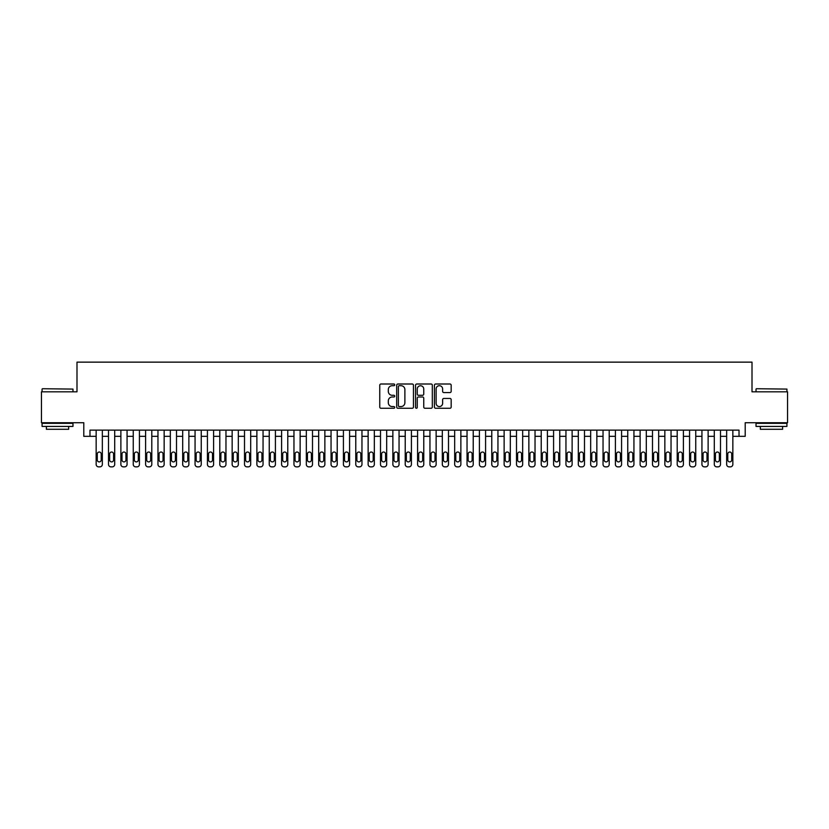 <?xml version="1.0" encoding="UTF-8"?>
<svg xmlns="http://www.w3.org/2000/svg" width="829" height="829" viewBox="0 0 829 829"><rect width="100%" height="100%" fill="white"/><g stroke="black" fill="none" stroke-linecap="round" stroke-linejoin="round"><path stroke-width="1.24" d="M394.718 384.853A0.85 0.85 0 0 0 393.868 384.003L380.977 384.003A1.212 1.212 0 0 0 379.765 385.216L379.765 407.06A1.212 1.212 0 0 0 380.977 408.272L393.868 408.272A0.85 0.85 0 0 0 394.718 407.422A0.85 0.85 0 0 0 393.868 406.573L392.2 406.573A3.886 3.886 0 0 1 388.314 402.697L388.314 400.873A3.886 3.886 0 0 1 392.2 396.987L393.868 396.987A0.85 0.85 0 0 0 394.718 396.138A0.85 0.85 0 0 0 393.868 395.288L392.2 395.288A3.886 3.886 0 0 1 388.314 391.412L388.314 389.589A3.886 3.886 0 0 1 392.2 385.703L393.868 385.703A0.85 0.85 0 0 0 394.718 384.853M449.96 392.563A1.212 1.212 0 0 0 451.173 391.35L451.173 385.216A1.212 1.212 0 0 0 449.96 384.003L435.65 384.003A1.212 1.212 0 0 0 434.427 385.216L434.427 407.06A1.212 1.212 0 0 0 435.65 408.272L449.96 408.272A1.212 1.212 0 0 0 451.173 407.06L451.173 399.661A1.212 1.212 0 0 0 449.96 398.448L443.836 398.448A1.212 1.212 0 0 0 442.624 399.661L442.624 403.329A3.243 3.243 0 0 1 439.38 406.573A3.243 3.243 0 0 1 436.127 403.329L436.127 388.946A3.243 3.243 0 0 1 439.38 385.703A3.243 3.243 0 0 1 442.624 388.946L442.624 391.35A1.212 1.212 0 0 0 443.836 392.563L449.96 392.563M89.978 436.323L89.978 430.137L739.022 430.137L739.022 436.323L745.209 436.323L745.209 422.717L787.55 422.717L787.55 391.816L752.007 391.816L752.007 362.138L76.993 362.138L76.993 391.816L41.45 391.816L41.45 422.717L83.791 422.717L83.791 436.323L96.154 436.323M413.443 385.216A1.212 1.212 0 0 0 412.22 384.003L397.91 384.003A1.212 1.212 0 0 0 396.687 385.216L396.687 407.06A1.212 1.212 0 0 0 397.91 408.272L412.22 408.272A1.212 1.212 0 0 0 413.443 407.06L413.443 385.216M416.78 384.003L431.09 384.003A1.212 1.212 0 0 1 432.313 385.216L432.313 407.06A1.212 1.212 0 0 1 431.09 408.272L424.966 408.272A1.212 1.212 0 0 1 423.754 407.06L423.754 398.2A1.212 1.212 0 0 0 422.541 396.987L418.479 396.987A1.212 1.212 0 0 0 417.256 398.2L417.256 407.422A0.85 0.85 0 0 1 416.407 408.272A0.85 0.85 0 0 1 415.557 407.422L415.557 385.216A1.212 1.212 0 0 1 416.78 384.003M102.34 430.137L102.34 464.385L102.34 436.323L108.516 436.323M114.703 430.137L114.703 464.385L114.703 436.323L120.879 436.323M127.065 430.137L127.065 464.385L127.065 436.323L133.241 436.323M139.427 430.137L139.427 464.385L139.427 436.323L145.603 436.323M151.79 430.137L151.79 464.385L151.79 436.323L157.966 436.323M164.152 430.137L164.152 464.385L164.152 436.323L170.328 436.323M176.515 430.137L176.515 464.385L176.515 436.323L182.691 436.323M188.877 430.137L188.877 464.385L188.877 436.323L195.064 436.323M201.24 430.137L201.24 464.385L201.24 436.323L207.426 436.323M213.602 430.137L213.602 464.385L213.602 436.323L219.789 436.323M225.965 430.137L225.965 464.385L225.965 436.323L232.151 436.323M238.327 430.137L238.327 464.385L238.327 436.323L244.514 436.323M250.69 430.137L250.69 464.385L250.69 436.323L256.876 436.323M263.052 430.137L263.052 464.385L263.052 436.323L269.238 436.323M275.415 430.137L275.415 464.385L275.415 436.323L281.601 436.323M287.777 430.137L287.777 464.385L287.777 436.323L293.963 436.323M300.139 430.137L300.139 464.385L300.139 436.323L306.326 436.323M312.502 430.137L312.502 464.385L312.502 436.323L318.688 436.323M324.864 430.137L324.864 464.385L324.864 436.323L331.051 436.323M337.227 430.137L337.227 464.385L337.227 436.323L343.413 436.323M349.6 430.137L349.6 464.385L349.6 436.323L355.776 436.323M361.962 430.137L361.962 464.385L361.962 436.323L368.138 436.323M374.325 430.137L374.325 464.385L374.325 436.323L380.501 436.323M386.687 430.137L386.687 464.385L386.687 436.323L392.863 436.323M399.05 430.137L399.05 464.385L399.05 436.323L405.226 436.323M411.412 430.137L411.412 464.385L411.412 436.323L417.588 436.323M423.774 430.137L423.774 464.385L423.774 436.323L429.95 436.323M436.137 430.137L436.137 464.385L436.137 436.323L442.313 436.323M448.499 430.137L448.499 464.385L448.499 436.323L454.675 436.323M460.862 430.137L460.862 464.385L460.862 436.323L467.038 436.323M473.224 430.137L473.224 464.385L473.224 436.323L479.4 436.323M485.587 430.137L485.587 464.385L485.587 436.323L491.773 436.323M497.949 430.137L497.949 464.385L497.949 436.323L504.136 436.323M510.312 430.137L510.312 464.385L510.312 436.323L516.498 436.323M522.674 430.137L522.674 464.385L522.674 436.323L528.861 436.323M535.037 430.137L535.037 464.385L535.037 436.323L541.223 436.323M547.399 430.137L547.399 464.385L547.399 436.323L553.585 436.323M559.762 430.137L559.762 464.385L559.762 436.323L565.948 436.323M572.124 430.137L572.124 464.385L572.124 436.323L578.31 436.323M584.486 430.137L584.486 464.385L584.486 436.323L590.673 436.323M596.849 430.137L596.849 464.385L596.849 436.323L603.035 436.323M609.211 430.137L609.211 464.385L609.211 436.323L615.398 436.323M621.574 430.137L621.574 464.385L621.574 436.323L627.76 436.323M633.936 430.137L633.936 464.385L633.936 436.323L640.123 436.323M646.309 430.137L646.309 464.385L646.309 436.323L652.485 436.323M658.672 430.137L658.672 464.385L658.672 436.323L664.848 436.323M671.034 430.137L671.034 464.385L671.034 436.323L677.21 436.323M683.397 430.137L683.397 464.385L683.397 436.323L689.573 436.323M695.759 430.137L695.759 464.385L695.759 436.323L701.935 436.323M708.121 430.137L708.121 464.385L708.121 436.323L714.297 436.323M720.484 430.137L720.484 464.385L720.484 436.323L726.66 436.323M732.846 430.137L732.846 464.385L732.846 436.323L739.022 436.323M399.236 385.703A0.85 0.85 0 0 0 398.386 386.552L398.386 405.723A0.85 0.85 0 0 0 399.236 406.573L400.998 406.573A3.886 3.886 0 0 0 404.884 402.697L404.884 389.589A3.886 3.886 0 0 0 400.998 385.703L399.236 385.703M423.754 389.008A3.243 3.243 0 0 0 420.51 385.765A3.243 3.243 0 0 0 417.256 389.008L417.256 394.076A1.212 1.212 0 0 0 418.479 395.288L422.541 395.288A1.212 1.212 0 0 0 423.754 394.076L423.754 389.008M97.273 459.929A1.979 1.979 91.2 0 0 99.242 461.908A1.979 1.979 91.2 0 0 101.221 459.929A1.979 1.979 -91.2 0 1 99.242 461.908A1.979 1.979 -91.2 0 1 97.273 459.929L97.273 454.002A1.979 1.979 -91.2 0 1 99.242 452.023A1.979 1.979 -91.2 0 1 101.221 454.002A1.979 1.979 91.2 0 0 99.242 452.023A1.979 1.979 91.2 0 0 97.273 454.002M96.154 430.137L96.154 464.385A2.477 2.477 88.8 0 0 98.63 466.862L99.863 466.862A2.477 2.477 88.8 0 0 102.34 464.385M101.221 454.002L101.221 459.929M42.434 388.728L72.973 389.091L42.434 388.728M57.522 426.427L42.072 426.427L42.072 423.339L72.973 423.339L72.973 426.427L57.522 426.427M68.652 426.427L68.652 429.277L46.393 429.277L46.393 426.427M756.4 388.728L786.928 389.091L756.4 388.728M771.478 426.427L756.027 426.427L756.027 423.339L786.928 423.339L786.928 426.427L771.478 426.427M782.607 426.427L782.607 429.277L760.348 429.277L760.348 426.427M109.635 459.929A1.979 1.979 77.6 0 0 111.614 461.908A1.979 1.979 77.6 0 0 113.583 459.929A1.979 1.979 -77.6 0 1 111.614 461.908A1.979 1.979 -77.6 0 1 109.635 459.929L109.635 454.002A1.979 1.979 -77.6 0 1 111.614 452.023A1.979 1.979 -77.6 0 1 113.583 454.002A1.979 1.979 77.6 0 0 111.614 452.023A1.979 1.979 77.6 0 0 109.635 454.002M121.998 459.929A1.979 1.979 77.6 0 0 123.977 461.908A1.979 1.979 77.6 0 0 125.946 459.929A1.979 1.979 -77.6 0 1 123.977 461.908A1.979 1.979 -77.6 0 1 121.998 459.929L121.998 454.002A1.979 1.979 -77.6 0 1 123.977 452.023A1.979 1.979 -77.6 0 1 125.946 454.002A1.979 1.979 77.6 0 0 123.977 452.023A1.979 1.979 77.6 0 0 121.998 454.002M134.36 459.929A1.979 1.979 77.6 0 0 136.339 461.908A1.979 1.979 77.6 0 0 138.308 459.929A1.979 1.979 -77.6 0 1 136.339 461.908A1.979 1.979 -77.6 0 1 134.36 459.929L134.36 454.002A1.979 1.979 -77.6 0 1 136.339 452.023A1.979 1.979 -77.6 0 1 138.308 454.002A1.979 1.979 77.6 0 0 136.339 452.023A1.979 1.979 77.6 0 0 134.36 454.002M146.723 459.929A1.979 1.979 77.6 0 0 148.702 461.908A1.979 1.979 77.6 0 0 150.681 459.929A1.979 1.979 -77.6 0 1 148.702 461.908A1.979 1.979 -77.6 0 1 146.723 459.929L146.723 454.002A1.979 1.979 -77.6 0 1 148.702 452.023A1.979 1.979 -77.6 0 1 150.681 454.002A1.979 1.979 77.6 0 0 148.702 452.023A1.979 1.979 77.6 0 0 146.723 454.002M108.516 430.137L108.516 464.385A2.477 2.477 102.4 0 0 110.993 466.862L112.226 466.862A2.477 2.477 102.4 0 0 114.703 464.385M113.583 454.002L113.583 459.929M120.879 430.137L120.879 464.385A2.477 2.477 102.4 0 0 123.355 466.862L124.588 466.862A2.477 2.477 102.4 0 0 127.065 464.385M125.946 454.002L125.946 459.929M133.241 430.137L133.241 464.385A2.477 2.477 102.4 0 0 135.718 466.862L136.951 466.862A2.477 2.477 102.4 0 0 139.427 464.385M138.308 454.002L138.308 459.929M145.603 430.137L145.603 464.385A2.477 2.477 102.4 0 0 148.08 466.862L149.313 466.862A2.477 2.477 102.4 0 0 151.79 464.385M150.681 454.002L150.681 459.929M159.085 459.929A1.979 1.979 77.6 0 0 161.064 461.908A1.979 1.979 77.6 0 0 163.044 459.929A1.979 1.979 -77.6 0 1 161.064 461.908A1.979 1.979 -77.6 0 1 159.085 459.929L159.085 454.002A1.979 1.979 -77.6 0 1 161.064 452.023A1.979 1.979 -77.6 0 1 163.044 454.002A1.979 1.979 77.6 0 0 161.064 452.023A1.979 1.979 77.6 0 0 159.085 454.002M157.966 430.137L157.966 464.385A2.477 2.477 102.4 0 0 160.443 466.862L161.676 466.862A2.477 2.477 102.4 0 0 164.152 464.385M163.044 454.002L163.044 459.929M171.448 459.929A1.979 1.979 77.6 0 0 173.427 461.908A1.979 1.979 77.6 0 0 175.406 459.929A1.979 1.979 -77.6 0 1 173.427 461.908A1.979 1.979 -77.6 0 1 171.448 459.929L171.448 454.002A1.979 1.979 -77.6 0 1 173.427 452.023A1.979 1.979 -77.6 0 1 175.406 454.002A1.979 1.979 77.6 0 0 173.427 452.023A1.979 1.979 77.6 0 0 171.448 454.002M170.328 430.137L170.328 464.385A2.477 2.477 102.4 0 0 172.805 466.862L174.038 466.862A2.477 2.477 102.4 0 0 176.515 464.385M175.406 454.002L175.406 459.929M183.81 459.929A1.979 1.979 77.6 0 0 185.789 461.908A1.979 1.979 77.6 0 0 187.768 459.929A1.979 1.979 -77.6 0 1 185.789 461.908A1.979 1.979 -77.6 0 1 183.81 459.929L183.81 454.002A1.979 1.979 -77.6 0 1 185.789 452.023A1.979 1.979 -77.6 0 1 187.768 454.002A1.979 1.979 77.6 0 0 185.789 452.023A1.979 1.979 77.6 0 0 183.81 454.002M182.691 430.137L182.691 464.385A2.477 2.477 102.4 0 0 185.168 466.862L186.401 466.862A2.477 2.477 102.4 0 0 188.877 464.385M187.768 454.002L187.768 459.929M196.172 459.929A1.979 1.979 77.6 0 0 198.152 461.908A1.979 1.979 77.6 0 0 200.131 459.929A1.979 1.979 -77.6 0 1 198.152 461.908A1.979 1.979 -77.6 0 1 196.172 459.929L196.172 454.002A1.979 1.979 -77.6 0 1 198.152 452.023A1.979 1.979 -77.6 0 1 200.131 454.002A1.979 1.979 77.6 0 0 198.152 452.023A1.979 1.979 77.6 0 0 196.172 454.002M195.064 430.137L195.064 464.385A2.477 2.477 102.4 0 0 197.53 466.862L198.763 466.862A2.477 2.477 102.4 0 0 201.24 464.385M200.131 454.002L200.131 459.929M208.535 459.929A1.979 1.979 77.6 0 0 210.514 461.908A1.979 1.979 77.6 0 0 212.493 459.929A1.979 1.979 -77.6 0 1 210.514 461.908A1.979 1.979 -77.6 0 1 208.535 459.929L208.535 454.002A1.979 1.979 -77.6 0 1 210.514 452.023A1.979 1.979 -77.6 0 1 212.493 454.002A1.979 1.979 77.6 0 0 210.514 452.023A1.979 1.979 77.6 0 0 208.535 454.002M220.897 459.929A1.979 1.979 77.6 0 0 222.877 461.908A1.979 1.979 77.6 0 0 224.856 459.929A1.979 1.979 -77.6 0 1 222.877 461.908A1.979 1.979 -77.6 0 1 220.897 459.929L220.897 454.002A1.979 1.979 -77.6 0 1 222.877 452.023A1.979 1.979 -77.6 0 1 224.856 454.002A1.979 1.979 77.6 0 0 222.877 452.023A1.979 1.979 77.6 0 0 220.897 454.002M233.26 459.929A1.979 1.979 77.6 0 0 235.239 461.908A1.979 1.979 77.6 0 0 237.218 459.929A1.979 1.979 -77.6 0 1 235.239 461.908A1.979 1.979 -77.6 0 1 233.26 459.929L233.26 454.002A1.979 1.979 -77.6 0 1 235.239 452.023A1.979 1.979 -77.6 0 1 237.218 454.002A1.979 1.979 77.6 0 0 235.239 452.023A1.979 1.979 77.6 0 0 233.26 454.002M245.622 459.929A1.979 1.979 77.6 0 0 247.602 461.908A1.979 1.979 77.6 0 0 249.581 459.929A1.979 1.979 -77.6 0 1 247.602 461.908A1.979 1.979 -77.6 0 1 245.622 459.929L245.622 454.002A1.979 1.979 -77.6 0 1 247.602 452.023A1.979 1.979 -77.6 0 1 249.581 454.002A1.979 1.979 77.6 0 0 247.602 452.023A1.979 1.979 77.6 0 0 245.622 454.002M257.985 459.929A1.979 1.979 77.6 0 0 259.964 461.908A1.979 1.979 77.6 0 0 261.943 459.929A1.979 1.979 -77.6 0 1 259.964 461.908A1.979 1.979 -77.6 0 1 257.985 459.929L257.985 454.002A1.979 1.979 -77.6 0 1 259.964 452.023A1.979 1.979 -77.6 0 1 261.943 454.002A1.979 1.979 77.6 0 0 259.964 452.023A1.979 1.979 77.6 0 0 257.985 454.002M270.347 459.929A1.979 1.979 77.6 0 0 272.327 461.908A1.979 1.979 77.6 0 0 274.306 459.929A1.979 1.979 -77.6 0 1 272.327 461.908A1.979 1.979 -77.6 0 1 270.347 459.929L270.347 454.002A1.979 1.979 -77.6 0 1 272.327 452.023A1.979 1.979 -77.6 0 1 274.306 454.002A1.979 1.979 77.6 0 0 272.327 452.023A1.979 1.979 77.6 0 0 270.347 454.002M282.71 459.929A1.979 1.979 77.6 0 0 284.689 461.908A1.979 1.979 77.6 0 0 286.668 459.929A1.979 1.979 -77.6 0 1 284.689 461.908A1.979 1.979 -77.6 0 1 282.71 459.929L282.71 454.002A1.979 1.979 -77.6 0 1 284.689 452.023A1.979 1.979 -77.6 0 1 286.668 454.002A1.979 1.979 77.6 0 0 284.689 452.023A1.979 1.979 77.6 0 0 282.71 454.002M295.072 459.929A1.979 1.979 77.6 0 0 297.051 461.908A1.979 1.979 77.6 0 0 299.031 459.929A1.979 1.979 -77.6 0 1 297.051 461.908A1.979 1.979 -77.6 0 1 295.072 459.929L295.072 454.002A1.979 1.979 -77.6 0 1 297.051 452.023A1.979 1.979 -77.6 0 1 299.031 454.002A1.979 1.979 77.6 0 0 297.051 452.023A1.979 1.979 77.6 0 0 295.072 454.002M307.435 459.929A1.979 1.979 77.6 0 0 309.414 461.908A1.979 1.979 77.6 0 0 311.393 459.929A1.979 1.979 -77.6 0 1 309.414 461.908A1.979 1.979 -77.6 0 1 307.435 459.929L307.435 454.002A1.979 1.979 -77.6 0 1 309.414 452.023A1.979 1.979 -77.6 0 1 311.393 454.002A1.979 1.979 77.6 0 0 309.414 452.023A1.979 1.979 77.6 0 0 307.435 454.002M319.797 459.929A1.979 1.979 77.6 0 0 321.776 461.908A1.979 1.979 77.6 0 0 323.756 459.929A1.979 1.979 -77.6 0 1 321.776 461.908A1.979 1.979 -77.6 0 1 319.797 459.929L319.797 454.002A1.979 1.979 -77.6 0 1 321.776 452.023A1.979 1.979 -77.6 0 1 323.756 454.002A1.979 1.979 77.6 0 0 321.776 452.023A1.979 1.979 77.6 0 0 319.797 454.002M332.16 459.929A1.979 1.979 77.6 0 0 334.139 461.908A1.979 1.979 77.6 0 0 336.118 459.929A1.979 1.979 -77.6 0 1 334.139 461.908A1.979 1.979 -77.6 0 1 332.16 459.929L332.16 454.002A1.979 1.979 -77.6 0 1 334.139 452.023A1.979 1.979 -77.6 0 1 336.118 454.002A1.979 1.979 77.6 0 0 334.139 452.023A1.979 1.979 77.6 0 0 332.16 454.002M344.522 459.929A1.979 1.979 77.6 0 0 346.501 461.908A1.979 1.979 77.6 0 0 348.481 459.929A1.979 1.979 -77.6 0 1 346.501 461.908A1.979 1.979 -77.6 0 1 344.522 459.929L344.522 454.002A1.979 1.979 -77.6 0 1 346.501 452.023A1.979 1.979 -77.6 0 1 348.481 454.002A1.979 1.979 77.6 0 0 346.501 452.023A1.979 1.979 77.6 0 0 344.522 454.002M207.426 430.137L207.426 464.385A2.477 2.477 102.4 0 0 209.892 466.862L211.126 466.862A2.477 2.477 102.4 0 0 213.602 464.385M212.493 454.002L212.493 459.929M219.789 430.137L219.789 464.385A2.477 2.477 102.4 0 0 222.255 466.862L223.498 466.862A2.477 2.477 102.4 0 0 225.965 464.385M224.856 454.002L224.856 459.929M232.151 430.137L232.151 464.385A2.477 2.477 102.4 0 0 234.617 466.862L235.861 466.862A2.477 2.477 102.4 0 0 238.327 464.385M237.218 454.002L237.218 459.929M244.514 430.137L244.514 464.385A2.477 2.477 102.4 0 0 246.98 466.862L248.223 466.862A2.477 2.477 102.4 0 0 250.69 464.385M249.581 454.002L249.581 459.929M256.876 430.137L256.876 464.385A2.477 2.477 102.4 0 0 259.342 466.862L260.586 466.862A2.477 2.477 102.4 0 0 263.052 464.385M261.943 454.002L261.943 459.929M269.238 430.137L269.238 464.385A2.477 2.477 102.4 0 0 271.705 466.862L272.948 466.862A2.477 2.477 102.4 0 0 275.415 464.385M274.306 454.002L274.306 459.929M281.601 430.137L281.601 464.385A2.477 2.477 102.4 0 0 284.067 466.862L285.311 466.862A2.477 2.477 102.4 0 0 287.777 464.385M286.668 454.002L286.668 459.929M293.963 430.137L293.963 464.385A2.477 2.477 102.4 0 0 296.43 466.862L297.673 466.862A2.477 2.477 102.4 0 0 300.139 464.385M299.031 454.002L299.031 459.929M306.326 430.137L306.326 464.385A2.477 2.477 102.4 0 0 308.802 466.862L310.036 466.862A2.477 2.477 102.4 0 0 312.502 464.385M311.393 454.002L311.393 459.929M318.688 430.137L318.688 464.385A2.477 2.477 102.4 0 0 321.165 466.862L322.398 466.862A2.477 2.477 102.4 0 0 324.864 464.385M323.756 454.002L323.756 459.929M331.051 430.137L331.051 464.385A2.477 2.477 102.4 0 0 333.527 466.862L334.761 466.862A2.477 2.477 102.4 0 0 337.227 464.385M336.118 454.002L336.118 459.929M343.413 430.137L343.413 464.385A2.477 2.477 102.4 0 0 345.89 466.862L347.123 466.862A2.477 2.477 102.4 0 0 349.6 464.385M348.481 454.002L348.481 459.929M356.884 459.929A1.979 1.979 77.6 0 0 358.864 461.908A1.979 1.979 77.6 0 0 360.843 459.929A1.979 1.979 -77.6 0 1 358.864 461.908A1.979 1.979 -77.6 0 1 356.884 459.929L356.884 454.002A1.979 1.979 -77.6 0 1 358.864 452.023A1.979 1.979 -77.6 0 1 360.843 454.002A1.979 1.979 77.6 0 0 358.864 452.023A1.979 1.979 77.6 0 0 356.884 454.002M369.247 459.929A1.979 1.979 77.6 0 0 371.226 461.908A1.979 1.979 77.6 0 0 373.205 459.929A1.979 1.979 -77.6 0 1 371.226 461.908A1.979 1.979 -77.6 0 1 369.247 459.929L369.247 454.002A1.979 1.979 -77.6 0 1 371.226 452.023A1.979 1.979 -77.6 0 1 373.205 454.002A1.979 1.979 77.6 0 0 371.226 452.023A1.979 1.979 77.6 0 0 369.247 454.002M381.62 459.929A1.979 1.979 77.6 0 0 383.589 461.908A1.979 1.979 77.6 0 0 385.568 459.929A1.979 1.979 -77.6 0 1 383.589 461.908A1.979 1.979 -77.6 0 1 381.62 459.929L381.62 454.002A1.979 1.979 -77.6 0 1 383.589 452.023A1.979 1.979 -77.6 0 1 385.568 454.002A1.979 1.979 77.6 0 0 383.589 452.023A1.979 1.979 77.6 0 0 381.62 454.002M393.982 459.929A1.979 1.979 77.6 0 0 395.951 461.908A1.979 1.979 77.6 0 0 397.93 459.929A1.979 1.979 -77.6 0 1 395.951 461.908A1.979 1.979 -77.6 0 1 393.982 459.929L393.982 454.002A1.979 1.979 -77.6 0 1 395.951 452.023A1.979 1.979 -77.6 0 1 397.93 454.002A1.979 1.979 77.6 0 0 395.951 452.023A1.979 1.979 77.6 0 0 393.982 454.002M355.776 430.137L355.776 464.385A2.477 2.477 102.4 0 0 358.252 466.862L359.485 466.862A2.477 2.477 102.4 0 0 361.962 464.385M360.843 454.002L360.843 459.929M368.138 430.137L368.138 464.385A2.477 2.477 102.4 0 0 370.615 466.862L371.848 466.862A2.477 2.477 102.4 0 0 374.325 464.385M373.205 454.002L373.205 459.929M380.501 430.137L380.501 464.385A2.477 2.477 102.4 0 0 382.977 466.862L384.21 466.862A2.477 2.477 102.4 0 0 386.687 464.385M385.568 454.002L385.568 459.929M392.863 430.137L392.863 464.385A2.477 2.477 102.4 0 0 395.34 466.862L396.573 466.862A2.477 2.477 102.4 0 0 399.05 464.385M397.93 454.002L397.93 459.929M406.345 459.929A1.979 1.979 77.6 0 0 408.314 461.908A1.979 1.979 77.6 0 0 410.293 459.929A1.979 1.979 -77.6 0 1 408.314 461.908A1.979 1.979 -77.6 0 1 406.345 459.929L406.345 454.002A1.979 1.979 -77.6 0 1 408.314 452.023A1.979 1.979 -77.6 0 1 410.293 454.002A1.979 1.979 77.6 0 0 408.314 452.023A1.979 1.979 77.6 0 0 406.345 454.002M405.226 430.137L405.226 464.385A2.477 2.477 102.4 0 0 407.702 466.862L408.935 466.862A2.477 2.477 102.4 0 0 411.412 464.385M410.293 454.002L410.293 459.929M418.707 459.929A1.979 1.979 77.6 0 0 420.686 461.908A1.979 1.979 77.6 0 0 422.655 459.929A1.979 1.979 -77.6 0 1 420.686 461.908A1.979 1.979 -77.6 0 1 418.707 459.929L418.707 454.002A1.979 1.979 -77.6 0 1 420.686 452.023A1.979 1.979 -77.6 0 1 422.655 454.002A1.979 1.979 77.6 0 0 420.686 452.023A1.979 1.979 77.6 0 0 418.707 454.002M417.588 430.137L417.588 464.385A2.477 2.477 102.4 0 0 420.065 466.862L421.298 466.862A2.477 2.477 102.4 0 0 423.774 464.385M422.655 454.002L422.655 459.929M431.07 459.929A1.979 1.979 77.6 0 0 433.049 461.908A1.979 1.979 77.6 0 0 435.018 459.929A1.979 1.979 -77.6 0 1 433.049 461.908A1.979 1.979 -77.6 0 1 431.07 459.929L431.07 454.002A1.979 1.979 -77.6 0 1 433.049 452.023A1.979 1.979 -77.6 0 1 435.018 454.002A1.979 1.979 77.6 0 0 433.049 452.023A1.979 1.979 77.6 0 0 431.07 454.002M429.95 430.137L429.95 464.385A2.477 2.477 102.4 0 0 432.427 466.862L433.66 466.862A2.477 2.477 102.4 0 0 436.137 464.385M435.018 454.002L435.018 459.929M443.432 459.929A1.979 1.979 77.6 0 0 445.411 461.908A1.979 1.979 77.6 0 0 447.38 459.929A1.979 1.979 -77.6 0 1 445.411 461.908A1.979 1.979 -77.6 0 1 443.432 459.929L443.432 454.002A1.979 1.979 -77.6 0 1 445.411 452.023A1.979 1.979 -77.6 0 1 447.38 454.002A1.979 1.979 77.6 0 0 445.411 452.023A1.979 1.979 77.6 0 0 443.432 454.002M442.313 430.137L442.313 464.385A2.477 2.477 102.4 0 0 444.79 466.862L446.023 466.862A2.477 2.477 102.4 0 0 448.499 464.385M447.38 454.002L447.38 459.929M455.795 459.929A1.979 1.979 77.6 0 0 457.774 461.908A1.979 1.979 77.6 0 0 459.753 459.929A1.979 1.979 -77.6 0 1 457.774 461.908A1.979 1.979 -77.6 0 1 455.795 459.929L455.795 454.002A1.979 1.979 -77.6 0 1 457.774 452.023A1.979 1.979 -77.6 0 1 459.753 454.002A1.979 1.979 77.6 0 0 457.774 452.023A1.979 1.979 77.6 0 0 455.795 454.002M454.675 430.137L454.675 464.385A2.477 2.477 102.4 0 0 457.152 466.862L458.385 466.862A2.477 2.477 102.4 0 0 460.862 464.385M459.753 454.002L459.753 459.929M468.157 459.929A1.979 1.979 77.6 0 0 470.136 461.908A1.979 1.979 77.6 0 0 472.115 459.929A1.979 1.979 -77.6 0 1 470.136 461.908A1.979 1.979 -77.6 0 1 468.157 459.929L468.157 454.002A1.979 1.979 -77.6 0 1 470.136 452.023A1.979 1.979 -77.6 0 1 472.115 454.002A1.979 1.979 77.6 0 0 470.136 452.023A1.979 1.979 77.6 0 0 468.157 454.002M467.038 430.137L467.038 464.385A2.477 2.477 102.4 0 0 469.515 466.862L470.748 466.862A2.477 2.477 102.4 0 0 473.224 464.385M472.115 454.002L472.115 459.929M480.519 459.929A1.979 1.979 77.6 0 0 482.499 461.908A1.979 1.979 77.6 0 0 484.478 459.929A1.979 1.979 -77.6 0 1 482.499 461.908A1.979 1.979 -77.6 0 1 480.519 459.929L480.519 454.002A1.979 1.979 -77.6 0 1 482.499 452.023A1.979 1.979 -77.6 0 1 484.478 454.002A1.979 1.979 77.6 0 0 482.499 452.023A1.979 1.979 77.6 0 0 480.519 454.002M479.4 430.137L479.4 464.385A2.477 2.477 102.4 0 0 481.877 466.862L483.11 466.862A2.477 2.477 102.4 0 0 485.587 464.385M484.478 454.002L484.478 459.929M492.882 459.929A1.979 1.979 77.6 0 0 494.861 461.908A1.979 1.979 77.6 0 0 496.84 459.929A1.979 1.979 -77.6 0 1 494.861 461.908A1.979 1.979 -77.6 0 1 492.882 459.929L492.882 454.002A1.979 1.979 -77.6 0 1 494.861 452.023A1.979 1.979 -77.6 0 1 496.84 454.002A1.979 1.979 77.6 0 0 494.861 452.023A1.979 1.979 77.6 0 0 492.882 454.002M491.773 430.137L491.773 464.385A2.477 2.477 102.4 0 0 494.239 466.862L495.473 466.862A2.477 2.477 102.4 0 0 497.949 464.385M496.84 454.002L496.84 459.929M505.244 459.929A1.979 1.979 77.6 0 0 507.224 461.908A1.979 1.979 77.6 0 0 509.203 459.929A1.979 1.979 -77.6 0 1 507.224 461.908A1.979 1.979 -77.6 0 1 505.244 459.929L505.244 454.002A1.979 1.979 -77.6 0 1 507.224 452.023A1.979 1.979 -77.6 0 1 509.203 454.002A1.979 1.979 77.6 0 0 507.224 452.023A1.979 1.979 77.6 0 0 505.244 454.002M504.136 430.137L504.136 464.385A2.477 2.477 102.4 0 0 506.602 466.862L507.835 466.862A2.477 2.477 102.4 0 0 510.312 464.385M509.203 454.002L509.203 459.929M517.607 459.929A1.979 1.979 77.6 0 0 519.586 461.908A1.979 1.979 77.6 0 0 521.565 459.929A1.979 1.979 -77.6 0 1 519.586 461.908A1.979 1.979 -77.6 0 1 517.607 459.929L517.607 454.002A1.979 1.979 -77.6 0 1 519.586 452.023A1.979 1.979 -77.6 0 1 521.565 454.002A1.979 1.979 77.6 0 0 519.586 452.023A1.979 1.979 77.6 0 0 517.607 454.002M516.498 430.137L516.498 464.385A2.477 2.477 102.4 0 0 518.964 466.862L520.197 466.862A2.477 2.477 102.4 0 0 522.674 464.385M521.565 454.002L521.565 459.929M529.969 459.929A1.979 1.979 77.6 0 0 531.949 461.908A1.979 1.979 77.6 0 0 533.928 459.929A1.979 1.979 -77.6 0 1 531.949 461.908A1.979 1.979 -77.6 0 1 529.969 459.929L529.969 454.002A1.979 1.979 -77.6 0 1 531.949 452.023A1.979 1.979 -77.6 0 1 533.928 454.002A1.979 1.979 77.6 0 0 531.949 452.023A1.979 1.979 77.6 0 0 529.969 454.002M528.861 430.137L528.861 464.385A2.477 2.477 102.4 0 0 531.327 466.862L532.57 466.862A2.477 2.477 102.4 0 0 535.037 464.385M533.928 454.002L533.928 459.929M542.332 459.929A1.979 1.979 77.6 0 0 544.311 461.908A1.979 1.979 77.6 0 0 546.29 459.929A1.979 1.979 -77.6 0 1 544.311 461.908A1.979 1.979 -77.6 0 1 542.332 459.929L542.332 454.002A1.979 1.979 -77.6 0 1 544.311 452.023A1.979 1.979 -77.6 0 1 546.29 454.002A1.979 1.979 77.6 0 0 544.311 452.023A1.979 1.979 77.6 0 0 542.332 454.002M541.223 430.137L541.223 464.385A2.477 2.477 102.4 0 0 543.689 466.862L544.933 466.862A2.477 2.477 102.4 0 0 547.399 464.385M546.29 454.002L546.29 459.929M554.694 459.929A1.979 1.979 77.6 0 0 556.673 461.908A1.979 1.979 77.6 0 0 558.653 459.929A1.979 1.979 -77.6 0 1 556.673 461.908A1.979 1.979 -77.6 0 1 554.694 459.929L554.694 454.002A1.979 1.979 -77.6 0 1 556.673 452.023A1.979 1.979 -77.6 0 1 558.653 454.002A1.979 1.979 77.6 0 0 556.673 452.023A1.979 1.979 77.6 0 0 554.694 454.002M553.585 430.137L553.585 464.385A2.477 2.477 102.4 0 0 556.052 466.862L557.295 466.862A2.477 2.477 102.4 0 0 559.762 464.385M558.653 454.002L558.653 459.929M567.057 459.929A1.979 1.979 77.6 0 0 569.036 461.908A1.979 1.979 77.6 0 0 571.015 459.929A1.979 1.979 -77.6 0 1 569.036 461.908A1.979 1.979 -77.6 0 1 567.057 459.929L567.057 454.002A1.979 1.979 -77.6 0 1 569.036 452.023A1.979 1.979 -77.6 0 1 571.015 454.002A1.979 1.979 77.6 0 0 569.036 452.023A1.979 1.979 77.6 0 0 567.057 454.002M565.948 430.137L565.948 464.385A2.477 2.477 102.4 0 0 568.414 466.862L569.658 466.862A2.477 2.477 102.4 0 0 572.124 464.385M571.015 454.002L571.015 459.929M579.419 459.929A1.979 1.979 77.6 0 0 581.398 461.908A1.979 1.979 77.6 0 0 583.378 459.929A1.979 1.979 -77.6 0 1 581.398 461.908A1.979 1.979 -77.6 0 1 579.419 459.929L579.419 454.002A1.979 1.979 -77.6 0 1 581.398 452.023A1.979 1.979 -77.6 0 1 583.378 454.002A1.979 1.979 77.6 0 0 581.398 452.023A1.979 1.979 77.6 0 0 579.419 454.002M578.31 430.137L578.31 464.385A2.477 2.477 102.4 0 0 580.777 466.862L582.02 466.862A2.477 2.477 102.4 0 0 584.486 464.385M583.378 454.002L583.378 459.929M591.782 459.929A1.979 1.979 77.6 0 0 593.761 461.908A1.979 1.979 77.6 0 0 595.74 459.929A1.979 1.979 -77.6 0 1 593.761 461.908A1.979 1.979 -77.6 0 1 591.782 459.929L591.782 454.002A1.979 1.979 -77.6 0 1 593.761 452.023A1.979 1.979 -77.6 0 1 595.74 454.002A1.979 1.979 77.6 0 0 593.761 452.023A1.979 1.979 77.6 0 0 591.782 454.002M590.673 430.137L590.673 464.385A2.477 2.477 102.4 0 0 593.139 466.862L594.383 466.862A2.477 2.477 102.4 0 0 596.849 464.385M595.74 454.002L595.74 459.929M604.144 459.929A1.979 1.979 77.6 0 0 606.123 461.908A1.979 1.979 77.6 0 0 608.103 459.929A1.979 1.979 -77.6 0 1 606.123 461.908A1.979 1.979 -77.6 0 1 604.144 459.929L604.144 454.002A1.979 1.979 -77.6 0 1 606.123 452.023A1.979 1.979 -77.6 0 1 608.103 454.002A1.979 1.979 77.6 0 0 606.123 452.023A1.979 1.979 77.6 0 0 604.144 454.002M603.035 430.137L603.035 464.385A2.477 2.477 102.4 0 0 605.502 466.862L606.745 466.862A2.477 2.477 102.4 0 0 609.211 464.385M608.103 454.002L608.103 459.929M616.507 459.929A1.979 1.979 77.6 0 0 618.486 461.908A1.979 1.979 77.6 0 0 620.465 459.929A1.979 1.979 -77.6 0 1 618.486 461.908A1.979 1.979 -77.6 0 1 616.507 459.929L616.507 454.002A1.979 1.979 -77.6 0 1 618.486 452.023A1.979 1.979 -77.6 0 1 620.465 454.002A1.979 1.979 77.6 0 0 618.486 452.023A1.979 1.979 77.6 0 0 616.507 454.002M615.398 430.137L615.398 464.385A2.477 2.477 102.4 0 0 617.874 466.862L619.108 466.862A2.477 2.477 102.4 0 0 621.574 464.385M620.465 454.002L620.465 459.929M628.869 459.929A1.979 1.979 77.6 0 0 630.848 461.908A1.979 1.979 77.6 0 0 632.828 459.929A1.979 1.979 -77.6 0 1 630.848 461.908A1.979 1.979 -77.6 0 1 628.869 459.929L628.869 454.002A1.979 1.979 -77.6 0 1 630.848 452.023A1.979 1.979 -77.6 0 1 632.828 454.002A1.979 1.979 77.6 0 0 630.848 452.023A1.979 1.979 77.6 0 0 628.869 454.002M627.76 430.137L627.76 464.385A2.477 2.477 102.4 0 0 630.237 466.862L631.47 466.862A2.477 2.477 102.4 0 0 633.936 464.385M632.828 454.002L632.828 459.929M641.231 459.929A1.979 1.979 77.6 0 0 643.211 461.908A1.979 1.979 77.6 0 0 645.19 459.929A1.979 1.979 -77.6 0 1 643.211 461.908A1.979 1.979 -77.6 0 1 641.231 459.929L641.231 454.002A1.979 1.979 -77.6 0 1 643.211 452.023A1.979 1.979 -77.6 0 1 645.19 454.002A1.979 1.979 77.6 0 0 643.211 452.023A1.979 1.979 77.6 0 0 641.231 454.002M640.123 430.137L640.123 464.385A2.477 2.477 102.4 0 0 642.599 466.862L643.832 466.862A2.477 2.477 102.4 0 0 646.309 464.385M645.19 454.002L645.19 459.929M653.594 459.929A1.979 1.979 77.6 0 0 655.573 461.908A1.979 1.979 77.6 0 0 657.552 459.929A1.979 1.979 -77.6 0 1 655.573 461.908A1.979 1.979 -77.6 0 1 653.594 459.929L653.594 454.002A1.979 1.979 -77.6 0 1 655.573 452.023A1.979 1.979 -77.6 0 1 657.552 454.002A1.979 1.979 77.6 0 0 655.573 452.023A1.979 1.979 77.6 0 0 653.594 454.002M652.485 430.137L652.485 464.385A2.477 2.477 102.4 0 0 654.962 466.862L656.195 466.862A2.477 2.477 102.4 0 0 658.672 464.385M657.552 454.002L657.552 459.929M665.956 459.929A1.979 1.979 77.6 0 0 667.936 461.908A1.979 1.979 77.6 0 0 669.915 459.929A1.979 1.979 -77.6 0 1 667.936 461.908A1.979 1.979 -77.6 0 1 665.956 459.929L665.956 454.002A1.979 1.979 -77.6 0 1 667.936 452.023A1.979 1.979 -77.6 0 1 669.915 454.002A1.979 1.979 77.6 0 0 667.936 452.023A1.979 1.979 77.6 0 0 665.956 454.002M664.848 430.137L664.848 464.385A2.477 2.477 102.4 0 0 667.324 466.862L668.557 466.862A2.477 2.477 102.4 0 0 671.034 464.385M669.915 454.002L669.915 459.929M678.319 459.929A1.979 1.979 77.6 0 0 680.298 461.908A1.979 1.979 77.6 0 0 682.277 459.929A1.979 1.979 -77.6 0 1 680.298 461.908A1.979 1.979 -77.6 0 1 678.319 459.929L678.319 454.002A1.979 1.979 -77.6 0 1 680.298 452.023A1.979 1.979 -77.6 0 1 682.277 454.002A1.979 1.979 77.6 0 0 680.298 452.023A1.979 1.979 77.6 0 0 678.319 454.002M677.21 430.137L677.21 464.385A2.477 2.477 102.4 0 0 679.687 466.862L680.92 466.862A2.477 2.477 102.4 0 0 683.397 464.385M682.277 454.002L682.277 459.929M690.692 459.929A1.979 1.979 77.6 0 0 692.661 461.908A1.979 1.979 77.6 0 0 694.64 459.929A1.979 1.979 -77.6 0 1 692.661 461.908A1.979 1.979 -77.6 0 1 690.692 459.929L690.692 454.002A1.979 1.979 -77.6 0 1 692.661 452.023A1.979 1.979 -77.6 0 1 694.64 454.002A1.979 1.979 77.6 0 0 692.661 452.023A1.979 1.979 77.6 0 0 690.692 454.002M689.573 430.137L689.573 464.385A2.477 2.477 102.4 0 0 692.049 466.862L693.282 466.862A2.477 2.477 102.4 0 0 695.759 464.385M694.64 454.002L694.64 459.929M703.054 459.929A1.979 1.979 77.6 0 0 705.023 461.908A1.979 1.979 77.6 0 0 707.002 459.929A1.979 1.979 -77.6 0 1 705.023 461.908A1.979 1.979 -77.6 0 1 703.054 459.929L703.054 454.002A1.979 1.979 -77.6 0 1 705.023 452.023A1.979 1.979 -77.6 0 1 707.002 454.002A1.979 1.979 77.6 0 0 705.023 452.023A1.979 1.979 77.6 0 0 703.054 454.002M701.935 430.137L701.935 464.385A2.477 2.477 102.4 0 0 704.412 466.862L705.645 466.862A2.477 2.477 102.4 0 0 708.121 464.385M707.002 454.002L707.002 459.929M715.417 459.929A1.979 1.979 77.6 0 0 717.386 461.908A1.979 1.979 77.6 0 0 719.365 459.929A1.979 1.979 -77.6 0 1 717.386 461.908A1.979 1.979 -77.6 0 1 715.417 459.929L715.417 454.002A1.979 1.979 -77.6 0 1 717.386 452.023A1.979 1.979 -77.6 0 1 719.365 454.002A1.979 1.979 77.6 0 0 717.386 452.023A1.979 1.979 77.6 0 0 715.417 454.002M714.297 430.137L714.297 464.385A2.477 2.477 102.4 0 0 716.774 466.862L718.007 466.862A2.477 2.477 102.4 0 0 720.484 464.385M719.365 454.002L719.365 459.929M727.779 459.929A1.979 1.979 77.6 0 0 729.758 461.908A1.979 1.979 77.6 0 0 731.727 459.929A1.979 1.979 -77.6 0 1 729.758 461.908A1.979 1.979 -77.6 0 1 727.779 459.929L727.779 454.002A1.979 1.979 -77.6 0 1 729.758 452.023A1.979 1.979 -77.6 0 1 731.727 454.002A1.979 1.979 77.6 0 0 729.758 452.023A1.979 1.979 77.6 0 0 727.779 454.002M726.66 430.137L726.66 464.385A2.477 2.477 102.4 0 0 729.137 466.862L730.37 466.862A2.477 2.477 102.4 0 0 732.846 464.385M731.727 454.002L731.727 459.929M42.072 391.816L42.072 389.091M49.118 423.339L49.118 422.717M65.926 423.339L65.926 422.717M72.973 391.816L72.973 389.091M756.027 391.816L756.027 389.091M763.074 423.339L763.074 422.717M779.882 423.339L779.882 422.717M786.928 391.816L786.928 389.091"/></g></svg>
